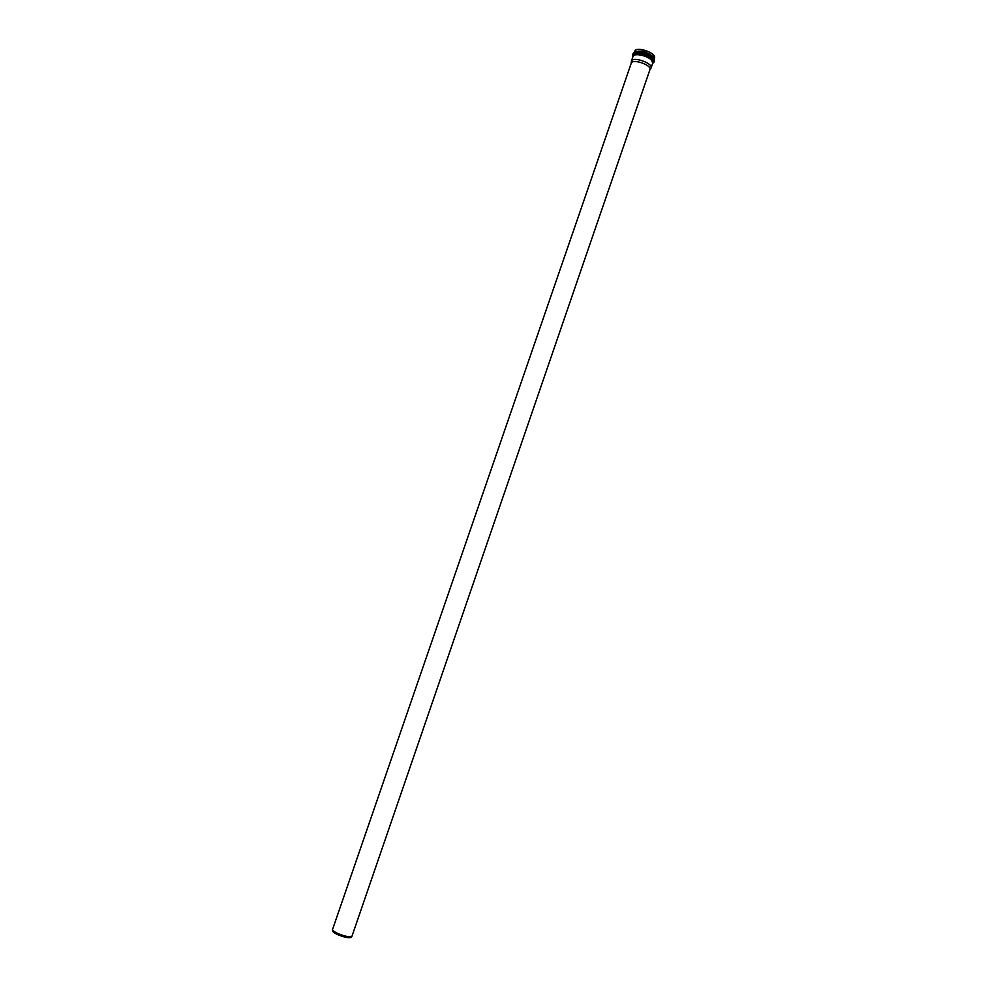 <?xml version="1.0" encoding="UTF-8"?>
<svg xmlns="http://www.w3.org/2000/svg" width="987" height="987" viewBox="0 0 987 987"><rect width="100%" height="100%" fill="white"/><g stroke="black" fill="none" stroke-linecap="round" stroke-linejoin="round"><path stroke-width="1.48" d="M650.618 68.671L651.062 67.992C653.283 63.193 632.581 56.062 631.372 61.206L631.298 62.021M654.147 58.998L654.517 57.937C656.762 53.039 636.084 45.92 634.838 51.164L634.468 52.225M649.902 69.707L649.939 69.633C652.037 65.093 632.396 58.332 631.248 63.205L631.347 61.293M649.939 69.633L351.977 936.182C349.879 938.588 332.718 932.678 332.533 929.495L631.248 63.205M351.594 936.774L351.323 937.181C349.275 939.513 332.619 933.788 332.446 930.679L332.483 930.198M652.543 63.674L652.345 59.763C648.089 54.334 632.173 51.484 632.753 56.222L632.864 56.901M652.617 63.464L653.986 62.119L652.95 59.084C648.854 53.841 633.543 50.608 632.692 54.778L633.012 56.469C633.802 52.632 647.941 55.605 651.728 60.441L652.691 63.242L651.062 67.992M654.097 58.825L653.049 56.629C646.164 51.324 640.02 49.819 634.629 52.126M633.999 52.656C639.625 50.275 646.016 51.842 653.172 57.357L654.258 59.627M632.692 54.778L633.025 53.791C633.888 49.609 649.199 52.829 653.295 58.085L654.332 61.12L652.691 63.242M633.012 56.469L631.372 61.206M351.323 937.181L351.977 936.182M332.446 930.679L332.533 929.495M649.915 69.707L651.038 68.066"/></g></svg>
